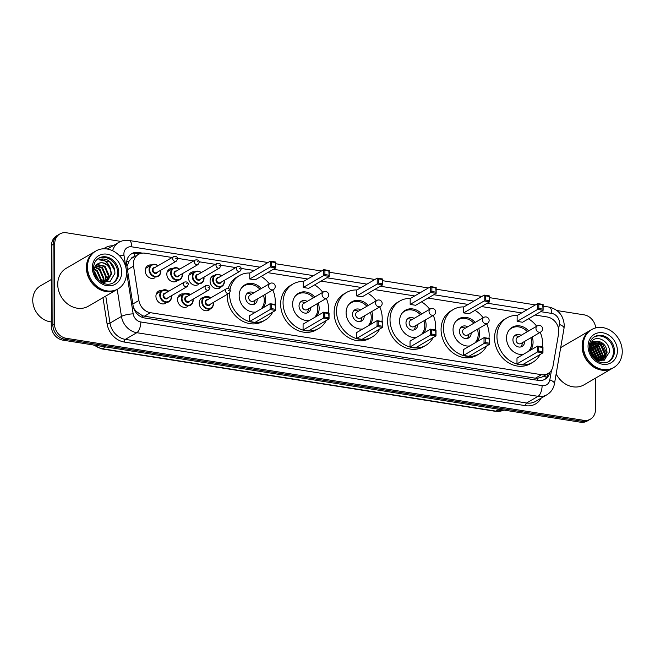 <?xml version="1.0" encoding="UTF-8"?>
<svg xmlns="http://www.w3.org/2000/svg" width="655" height="655" viewBox="0 0 655 655"><rect width="100%" height="100%" fill="white"/><g stroke="black" fill="none" stroke-linecap="round" stroke-linejoin="round"><path stroke-width="0.98" d="M210.533 308.677A7.025 5.96 -120.2 0 1 208.961 310.093A7.025 5.96 -120.2 0 1 202.51 309.504A7.025 5.96 -120.2 0 1 199.177 303.036A7.025 5.96 -120.2 0 1 201.887 297.959A7.025 5.96 -120.2 0 1 203.901 297.296M187.338 306.671A7.025 5.96 -120.2 0 1 180.878 306.073A7.025 5.96 -120.2 0 1 177.554 299.605A7.025 5.96 -120.2 0 1 180.264 294.529A7.025 5.96 -120.2 0 1 183.809 293.898M165.715 303.24A7.025 5.96 -120.2 0 1 159.255 302.643A7.025 5.96 -120.2 0 1 155.931 296.183A7.025 5.96 -120.2 0 1 158.641 291.098A7.025 5.96 -120.2 0 1 162.186 290.468M221.423 286.612A7.025 5.96 -120.2 0 1 219.859 288.036A7.025 5.96 -120.2 0 1 213.399 287.439A7.025 5.96 -120.2 0 1 210.075 280.97A7.025 5.96 -120.2 0 1 212.785 275.894A7.025 5.96 -120.2 0 1 214.799 275.231M198.236 284.606A7.025 5.96 -120.2 0 1 191.776 284.008A7.025 5.96 -120.2 0 1 188.452 277.548A7.025 5.96 -120.2 0 1 191.162 272.464A7.025 5.96 -120.2 0 1 194.699 271.833M176.604 281.175A7.025 5.96 -120.2 0 1 170.153 280.577A7.025 5.96 -120.2 0 1 166.828 274.118A7.025 5.96 -120.2 0 1 169.539 269.033A7.025 5.96 -120.2 0 1 173.076 268.403M154.981 277.745A7.025 5.96 -120.2 0 1 148.529 277.155A7.025 5.96 -120.2 0 1 145.205 270.687A7.025 5.96 -120.2 0 1 147.907 265.611A7.025 5.96 -120.2 0 1 151.452 264.98M172.15 257.497L145.115 253.207A13.174 11.168 59.8 0 0 138.442 254.386A13.174 11.168 59.8 0 0 133.53 266.118L138.917 300.481A13.174 11.168 59.8 0 0 150.413 312.689L541.431 374.685A13.174 11.168 59.8 0 0 548.104 373.506A13.174 11.168 59.8 0 0 553 366.137L558.625 333.518A13.174 11.168 59.8 0 0 558.813 331.365A13.174 11.168 59.8 0 0 547.146 316.954L534.988 315.022M134.259 256.817A4.389 3.725 59.8 0 0 131.066 258.848L128.953 261.263L126.955 266.585M131.066 258.848A13.174 11.168 -120.2 0 1 132.408 257.898L138.442 254.386M133.661 308.079L135.847 311.158L142.446 315.726L144.37 316.209L535.389 378.205L537.321 378.336L542.029 377.051L548.104 373.506M521.626 312.91L481.507 306.548M468.153 304.428L428.034 298.066M414.68 295.945L374.562 289.592M361.2 287.471L321.081 281.11M307.727 278.989L267.608 272.627M254.255 270.515L241.155 268.435M235.775 267.584L220.784 265.209M215.397 264.35L199.153 261.779M193.774 260.927L177.53 258.348M595.591 378.099L595.477 409.637A13.174 11.168 -120.2 0 1 590.401 419.167A13.174 11.168 -120.2 0 1 583.72 420.338L66.139 338.275A13.174 11.168 -120.2 0 1 54.48 323.857L54.758 243.488A13.174 11.168 -120.2 0 1 59.834 233.966A13.174 11.168 -120.2 0 1 66.507 232.787L120.823 241.4M556.979 310.552L584.088 314.85A13.174 11.168 -120.2 0 1 595.698 327.909M59.834 233.966L56.617 235.833A13.174 11.168 -120.2 0 0 51.54 245.363L51.262 325.731A13.174 11.168 -120.2 0 0 62.929 340.15L580.51 422.213A13.174 11.168 -120.2 0 0 587.183 421.034L588.788 420.101A13.174 11.168 -120.2 0 1 582.115 421.28L64.534 339.216A13.174 11.168 -120.2 0 1 52.867 324.798L53.145 244.421A13.174 11.168 -120.2 0 1 58.23 234.899A13.174 11.168 -120.2 0 0 53.145 244.421L52.867 324.798A13.174 11.168 -120.2 0 0 64.534 339.216L582.115 421.28A13.174 11.168 -120.2 0 0 588.788 420.101L590.401 419.167M142.381 253.125L138.352 252.486A13.174 11.168 59.8 0 0 131.68 253.657A13.174 11.168 59.8 0 0 126.767 265.39L133.104 305.77A13.174 11.168 59.8 0 0 144.599 317.978L538.385 380.408A13.174 11.168 59.8 0 0 545.058 379.237A13.174 11.168 59.8 0 0 549.897 372.163M130.902 254.165A13.174 11.168 -120.2 0 1 136.748 253.419L139.49 253.853M548.21 373.448A13.174 11.168 -120.2 0 1 544.231 379.663M612.777 368.085A21.951 18.618 -120.2 0 1 612.679 368.143A21.951 18.618 -120.2 0 1 592.505 366.276A21.951 18.618 -120.2 0 1 582.115 346.077A21.951 18.618 -120.2 0 1 590.581 330.202A21.951 18.618 -120.2 0 1 590.679 330.145M560.672 347.707A21.951 18.618 -120.2 0 1 561.925 346.896L590.581 330.202M613.784 367.496L612.875 368.028A21.951 18.618 -120.2 0 1 592.709 366.161A21.951 18.618 -120.2 0 1 582.311 345.963A21.951 18.618 -120.2 0 1 590.777 330.087L591.686 329.563A21.951 18.618 -120.2 0 1 611.852 331.422A21.951 18.618 -120.2 0 1 622.25 351.62A21.951 18.618 -120.2 0 1 613.784 367.496A21.951 18.618 -120.2 0 1 593.61 365.637A21.951 18.618 -120.2 0 1 583.22 345.439A21.951 18.618 -120.2 0 1 591.686 329.563M594.036 337.047A14.32 12.142 -120.2 0 1 606.948 338.75A14.32 12.142 -120.2 0 1 613.448 351.719A14.32 12.142 -120.2 0 1 608.429 361.756M593.561 342.393L602.485 343.769L606.53 352.857L602.641 360.062M589.287 345.766L592.988 341.46L598.744 341.411C603.935 342.917 606.694 346.634 607.038 352.562L602.895 359.923L599.857 360.938M592.595 343.097L600.471 344.939L604.524 354.027L601.568 360.537M592.832 342.909L600.979 344.645L605.024 353.733L601.847 360.43M601.617 360.61L601.093 360.97M591.743 343.99L598.465 346.11L602.51 355.198L600.406 360.848M591.948 343.752L598.965 345.815L603.009 354.904L600.709 360.782M590.998 345.087L596.451 347.281L600.496 356.369L599.227 360.856M591.17 344.792L596.951 346.986L601.003 356.074L599.521 360.897M590.392 346.421L594.437 348.452L598.49 357.54L597.917 360.545M590.532 346.061L594.945 348.157L598.989 357.245L598.269 360.643M589.991 348.108L592.431 349.623L596.476 358.711L596.361 359.931M590.065 347.649L592.931 349.328L596.983 358.416L596.779 360.119M589.909 350.392L594.445 358.727M589.885 349.737L590.925 350.499L594.977 359.112M590.859 353.79L591.997 355.812M598.744 341.411A9.923 8.417 -120.2 0 0 593.717 342.295A9.923 8.417 -120.2 0 0 589.885 349.475L590.188 352.185M594.175 358.506L604.082 360.291L609.412 352.095C610.28 343.064 599.497 335.368 593.127 339.912L589.336 345.201M612.679 368.143L584.031 384.829A21.951 18.618 -120.2 0 1 556.16 373.882M597.033 341.574L600.66 343.654L605.752 354.879L605.548 356.819M605.351 357.679L604.36 360.16M593.012 343.916L596.631 345.996L601.732 357.221L601.527 359.161M590.27 346.806L592.611 348.337L597.655 360.463M589.901 348.976L595.682 359.562M590.221 352.275L592.988 357.188M597.827 341.632L600.905 343.507L606.006 354.732L605.908 356.009M605.695 357.163L604.598 360.045M593.807 343.973L596.885 345.848L601.986 357.073L601.88 358.351M591.792 345.152L594.879 347.019L599.972 358.244L599.874 359.521M590.343 346.569L592.865 348.19L597.966 359.415L597.884 360.537M589.926 348.665L590.851 349.369L595.952 359.71M590.081 351.694L593.455 357.736M540.105 354.486A25.684 21.779 -120.2 0 1 532.72 362.338A25.684 21.779 -120.2 0 1 509.123 360.16A25.684 21.779 -120.2 0 1 496.957 336.523A25.684 21.779 -120.2 0 1 506.864 317.953A25.684 21.779 -120.2 0 1 517.335 315.407M528.47 318.821A25.684 21.779 -120.2 0 1 536.674 326.247M540.211 332.322A25.684 21.779 -120.2 0 1 542.627 343.769A25.684 21.779 -120.2 0 1 542.43 346.88M532.72 362.338L530.313 363.746A25.684 21.779 -120.2 0 1 506.708 361.568A25.684 21.779 -120.2 0 1 494.55 337.931A25.684 21.779 -120.2 0 1 504.456 319.362L506.864 317.953M532.196 336.989A14.926 12.658 -120.2 0 1 533.064 342.254A14.926 12.658 -120.2 0 1 530.55 350.155M523.198 354.437A14.926 12.658 -120.2 0 1 506.52 338.046A14.926 12.658 -120.2 0 1 512.284 327.246A14.926 12.658 -120.2 0 1 528.659 330.922M517.123 321.376L522.592 322.244L543.101 310.298L537.632 309.43L517.123 321.376L517.147 315.522L537.657 303.576L543.118 304.436L543.101 310.298L542.733 304.919L538.836 304.297L538.819 308.489L542.725 309.103M516.975 363.91L522.444 364.778L542.946 352.832L537.485 351.964L516.975 363.91L517 358.048L537.501 346.102L542.97 346.97L542.946 352.832L542.586 347.445L538.688 346.831L538.672 351.014L542.577 351.637M538.819 308.489L537.632 309.43L537.657 303.576L538.836 304.297M538.672 351.014L537.485 351.964L537.501 346.102L538.688 346.831M542.97 346.97L542.586 347.445M543.118 304.436L542.733 304.919M508.837 330.423A14.492 12.289 -120.2 0 1 511.498 328.212A14.492 12.289 -120.2 0 1 527.324 331.7M530.861 337.767A14.492 12.289 -120.2 0 1 531.672 342.778A14.492 12.289 -120.2 0 1 528.429 351.391M521.102 335.319A6.583 5.584 59.8 0 0 515.477 335.041A6.583 5.584 59.8 0 0 512.931 339.806A6.583 5.584 59.8 0 0 516.05 345.865A6.583 5.584 59.8 0 0 522.1 346.421A6.583 5.584 59.8 0 0 524.647 341.664A6.583 5.584 59.8 0 0 524.639 341.386M523.304 354.371A14.492 12.289 -120.2 0 1 522.846 354.478M537.329 325.871L517.425 337.464A3.512 2.98 59.8 0 0 516.066 340.002A3.512 2.98 59.8 0 0 517.728 343.236A3.512 2.98 59.8 0 0 520.962 343.531L540.866 331.938A3.512 3.512 0 0 0 539.646 325.437A3.512 3.512 0 0 0 537.329 325.871A3.512 2.98 59.8 0 0 535.97 328.409A3.512 2.98 59.8 0 0 539.081 332.249A3.512 2.98 59.8 0 0 540.866 331.938M518.711 336.711L518.252 336.474A6.583 5.584 59.8 0 0 514.371 335.925M520.791 346.945A6.583 5.584 59.8 0 0 522.223 343.302L522.248 342.786M51.27 321.924A19.756 16.76 -120.2 0 1 32.75 300.17A19.756 16.76 -120.2 0 1 40.373 285.883L51.417 279.448M117.057 289.485A21.951 18.618 -120.2 0 1 116.958 289.543A21.951 18.618 -120.2 0 1 96.784 287.676A21.951 18.618 -120.2 0 1 86.386 267.477A21.951 18.618 -120.2 0 1 94.852 251.602A21.951 18.618 -120.2 0 1 94.959 251.545M116.958 289.543L88.302 306.229A21.951 18.618 -120.2 0 1 68.136 304.37A21.951 18.618 -120.2 0 1 57.738 284.172A21.951 18.618 -120.2 0 1 66.204 268.296L94.852 251.602M118.064 288.896L117.155 289.428A21.951 18.618 -120.2 0 1 96.981 287.561A21.951 18.618 -120.2 0 1 86.591 267.363A21.951 18.618 -120.2 0 1 95.057 251.487L95.957 250.963A21.951 18.618 -120.2 0 1 116.132 252.822A21.951 18.618 -120.2 0 1 126.53 273.029A21.951 18.618 -120.2 0 1 118.064 288.896A21.951 18.618 -120.2 0 1 97.89 287.037A21.951 18.618 -120.2 0 1 87.492 266.839A21.951 18.618 -120.2 0 1 95.957 250.963M98.316 258.447A14.32 12.142 -120.2 0 1 111.219 260.15A14.32 12.142 -120.2 0 1 117.728 273.119A14.32 12.142 -120.2 0 1 112.709 283.156M93.935 270.654C94.091 267.518 95.368 265.242 97.759 263.842L97.98 263.703C103.064 260.272 111.596 266.716 110.916 274.191L107.011 281.404M106.699 281.601L103.375 282.657M100.215 281.445L109.958 281.74L114.903 273.381C114.944 267.51 112.496 263.081 107.576 260.101C104.579 258.758 101.697 258.635 98.946 259.74C104.071 259.192 107.805 261.894 110.146 267.838L111.555 273.823L107.338 281.224L101.934 282.24M96.563 264.669L104.407 266.536L108.362 275.681L105.635 281.969M96.858 264.423L105.046 266.167L109 275.305L105.987 281.855M95.499 265.832L101.853 268.026L105.815 277.171L104.104 282.28M95.745 265.504L102.491 267.649L106.454 276.795L104.497 282.223M94.639 267.346L99.298 269.516L103.261 278.653L102.401 282.297M94.828 266.929L99.937 269.139L103.899 278.285L102.843 282.321M94.058 269.361L96.743 270.998L100.706 280.144L100.534 281.617M94.173 268.796L97.382 270.63L101.345 279.767L101.034 281.863M94.091 272.398L98.029 279.472M93.943 271.44L94.836 272.112L98.782 280.234M97.98 263.703C102.606 261.648 106.667 263.023 110.146 267.838M98.946 259.74L109.745 261.935L114.772 270.548M486.624 346.012A25.684 21.779 -120.2 0 1 479.247 353.864A25.684 21.779 -120.2 0 1 455.643 351.678A25.684 21.779 -120.2 0 1 443.484 328.049A25.684 21.779 -120.2 0 1 453.391 309.471A25.684 21.779 -120.2 0 1 463.863 306.925M474.99 310.339A25.684 21.779 -120.2 0 1 483.193 317.773M486.731 323.84A25.684 21.779 -120.2 0 1 489.154 335.286A25.684 21.779 -120.2 0 1 488.949 338.406M479.247 353.864L476.832 355.272A25.684 21.779 -120.2 0 1 453.235 353.086A25.684 21.779 -120.2 0 1 441.069 329.457A25.684 21.779 -120.2 0 1 450.976 310.879L453.391 309.471M478.723 328.507A14.926 12.658 -120.2 0 1 479.591 333.772A14.926 12.658 -120.2 0 1 477.069 341.681M469.725 345.955A14.926 12.658 -120.2 0 1 453.047 329.563A14.926 12.658 -120.2 0 1 458.803 318.772A14.926 12.658 -120.2 0 1 475.186 322.44M463.65 312.902L469.119 313.77L489.621 301.824L484.16 300.956L463.65 312.902L463.675 307.039L484.176 295.094L489.645 295.962L489.621 301.824L489.26 296.437L485.355 295.823L485.347 300.006L489.244 300.629M463.503 355.428L468.964 356.295L489.473 344.35L484.012 343.482L463.503 355.428L463.519 349.573L484.029 337.628L489.498 338.488L489.473 344.35L489.113 338.971L485.208 338.348L485.191 342.54L489.097 343.154M485.347 300.006L484.16 300.956L484.176 295.094L485.355 295.823M485.191 342.54L484.012 343.482L484.029 337.628L485.208 338.348M489.498 338.488L489.113 338.971M489.645 295.962L489.26 296.437M455.356 321.941A14.492 12.289 -120.2 0 1 458.017 319.73A14.492 12.289 -120.2 0 1 473.843 323.218M477.38 329.285A14.492 12.289 -120.2 0 1 478.191 334.296A14.492 12.289 -120.2 0 1 474.957 342.909M467.629 326.837A6.583 5.584 59.8 0 0 461.996 326.567A6.583 5.584 59.8 0 0 459.458 331.324A6.583 5.584 59.8 0 0 462.577 337.382A6.583 5.584 59.8 0 0 468.628 337.947A6.583 5.584 59.8 0 0 471.166 333.182A6.583 5.584 59.8 0 0 471.166 332.912M469.832 345.897A14.492 12.289 -120.2 0 1 469.373 345.996M483.849 317.388L463.945 328.982A3.512 2.98 59.8 0 0 462.594 331.528A3.512 2.98 59.8 0 0 464.256 334.754A3.512 2.98 59.8 0 0 467.482 335.057L487.385 323.464A3.512 3.512 0 0 0 486.166 316.954A3.512 3.512 0 0 0 483.849 317.388A3.512 2.98 59.8 0 0 482.498 319.927A3.512 2.98 59.8 0 0 485.609 323.775A3.512 2.98 59.8 0 0 487.385 323.464M465.238 328.237L464.772 327.999A6.583 5.584 59.8 0 0 460.899 327.443M467.318 338.463A6.583 5.584 59.8 0 0 468.751 334.82L468.775 334.304M433.151 337.53A25.684 21.779 -120.2 0 1 425.775 345.381A25.684 21.779 -120.2 0 1 402.17 343.204A25.684 21.779 -120.2 0 1 390.012 319.566A25.684 21.779 -120.2 0 1 399.91 300.997A25.684 21.779 -120.2 0 1 410.382 298.451M421.517 301.865A25.684 21.779 -120.2 0 1 429.721 309.291M433.258 315.366A25.684 21.779 -120.2 0 1 435.681 326.812A25.684 21.779 -120.2 0 1 435.477 329.923M425.775 345.381L423.359 346.79A25.684 21.779 -120.2 0 1 399.755 344.604A25.684 21.779 -120.2 0 1 387.596 320.975A25.684 21.779 -120.2 0 1 397.503 302.397L399.91 300.997M425.242 320.033A14.926 12.658 -120.2 0 1 426.118 325.298A14.926 12.658 -120.2 0 1 423.597 333.198M416.244 337.481A14.926 12.658 -120.2 0 1 399.575 321.089A14.926 12.658 -120.2 0 1 405.33 310.29A14.926 12.658 -120.2 0 1 421.705 313.958M410.177 304.419L415.638 305.287L436.148 293.342L430.679 292.474L410.177 304.419L410.194 298.557L430.703 286.612L436.165 287.479L436.148 293.342L435.788 287.963L431.882 287.34L431.866 291.524L435.772 292.146M410.03 346.953L415.491 347.821L436.001 335.876L430.531 335.008L410.03 346.953L410.046 341.091L430.556 329.146L436.017 330.014L436.001 335.876L435.641 330.488L431.735 329.874L431.719 334.058L435.624 334.68M431.866 291.524L430.679 292.474L430.703 286.612L431.882 287.34M431.719 334.058L430.531 335.008L430.556 329.146L431.735 329.874M436.017 330.014L435.641 330.488M436.165 287.479L435.788 287.963M401.883 313.467A14.492 12.289 -120.2 0 1 404.544 311.256A14.492 12.289 -120.2 0 1 420.371 314.736M423.908 320.811A14.492 12.289 -120.2 0 1 424.718 325.813A14.492 12.289 -120.2 0 1 421.476 334.435M414.148 318.363A6.583 5.584 59.8 0 0 408.523 318.084A6.583 5.584 59.8 0 0 405.985 322.849A6.583 5.584 59.8 0 0 409.105 328.908A6.583 5.584 59.8 0 0 415.155 329.465A6.583 5.584 59.8 0 0 417.694 324.7A6.583 5.584 59.8 0 0 417.685 324.43M416.351 337.415A14.492 12.289 -120.2 0 1 415.9 337.522M430.376 308.914L410.472 320.508A3.512 2.98 59.8 0 0 409.121 323.046A3.512 2.98 59.8 0 0 410.783 326.28A3.512 2.98 59.8 0 0 414.009 326.575L433.913 314.981A3.512 3.512 0 0 0 432.693 308.48A3.512 3.512 0 0 0 430.376 308.914A3.512 2.98 59.8 0 0 429.025 311.452A3.512 2.98 59.8 0 0 432.128 315.292A3.512 2.98 59.8 0 0 433.913 314.981M411.758 319.755L411.299 319.517A6.583 5.584 59.8 0 0 407.418 318.969M413.845 329.989A6.583 5.584 59.8 0 0 415.278 326.346L415.295 325.83M379.679 329.056A25.684 21.779 -120.2 0 1 372.294 336.907A25.684 21.779 -120.2 0 1 348.697 334.721A25.684 21.779 -120.2 0 1 336.531 311.092A25.684 21.779 -120.2 0 1 346.438 292.515A25.684 21.779 -120.2 0 1 356.909 289.969M368.044 293.383A25.684 21.779 -120.2 0 1 376.248 300.817M379.777 306.884A25.684 21.779 -120.2 0 1 382.201 318.33A25.684 21.779 -120.2 0 1 382.004 321.449M372.294 336.907L369.887 338.308A25.684 21.779 -120.2 0 1 346.282 336.13A25.684 21.779 -120.2 0 1 334.124 312.492A25.684 21.779 -120.2 0 1 344.022 293.923L346.438 292.515M371.77 311.551A14.926 12.658 -120.2 0 1 372.638 316.815A14.926 12.658 -120.2 0 1 370.116 324.716M362.772 328.998A14.926 12.658 -120.2 0 1 346.094 312.607A14.926 12.658 -120.2 0 1 351.85 301.808A14.926 12.658 -120.2 0 1 368.233 305.484M356.697 295.945L362.166 296.805L382.667 284.86L377.206 284L356.697 295.945L356.721 290.083L377.223 278.138L382.692 279.005L382.667 284.86L382.307 279.48L378.41 278.866L378.394 283.05L382.299 283.664M356.549 338.471L362.019 339.339L382.52 327.394L377.059 326.526L356.549 338.471L356.574 332.609L377.075 320.663L382.545 321.531L382.52 327.394L382.16 322.014L378.254 321.392L378.246 325.576L382.143 326.198M378.394 283.05L377.206 284L377.223 278.138L378.41 278.866M378.246 325.576L377.059 326.526L377.075 320.663L378.254 321.392M382.545 321.531L382.16 322.014M382.692 279.005L382.307 279.48M348.411 304.984A14.492 12.289 -120.2 0 1 351.072 302.774A14.492 12.289 -120.2 0 1 366.898 306.262M370.435 312.329A14.492 12.289 -120.2 0 1 371.246 317.339A14.492 12.289 -120.2 0 1 368.004 325.953M360.676 309.88A6.583 5.584 59.8 0 0 355.051 309.602A6.583 5.584 59.8 0 0 352.505 314.367A6.583 5.584 59.8 0 0 355.624 320.426A6.583 5.584 59.8 0 0 361.675 320.991A6.583 5.584 59.8 0 0 364.221 316.226A6.583 5.584 59.8 0 0 364.213 315.956M362.878 328.941A14.492 12.289 -120.2 0 1 362.42 329.039M376.903 300.432L357 312.026A3.512 2.98 59.8 0 0 355.64 314.564A3.512 2.98 59.8 0 0 357.302 317.798A3.512 2.98 59.8 0 0 360.537 318.101L380.432 306.499A3.512 3.512 0 0 0 379.22 299.998A3.512 3.512 0 0 0 376.903 300.432A3.512 2.98 59.8 0 0 375.544 302.97A3.512 2.98 59.8 0 0 378.656 306.818A3.512 2.98 59.8 0 0 380.432 306.499M358.285 311.281L357.827 311.035A6.583 5.584 59.8 0 0 353.946 310.486M360.365 321.507A6.583 5.584 59.8 0 0 361.797 317.863L361.822 317.348M326.198 320.573A25.684 21.779 -120.2 0 1 318.821 328.425A25.684 21.779 -120.2 0 1 295.217 326.247A25.684 21.779 -120.2 0 1 283.058 302.61A25.684 21.779 -120.2 0 1 292.965 284.041A25.684 21.779 -120.2 0 1 303.437 281.494M314.564 284.909A25.684 21.779 -120.2 0 1 322.768 292.335M326.305 298.402A25.684 21.779 -120.2 0 1 328.728 309.856A25.684 21.779 -120.2 0 1 328.523 312.967M318.821 328.425L316.406 329.833A25.684 21.779 -120.2 0 1 292.81 327.647A25.684 21.779 -120.2 0 1 280.643 304.018A25.684 21.779 -120.2 0 1 290.55 285.441L292.965 284.041M318.289 303.077A14.926 12.658 -120.2 0 1 319.165 308.333A14.926 12.658 -120.2 0 1 316.643 316.242M309.299 320.524A14.926 12.658 -120.2 0 1 292.621 304.125A14.926 12.658 -120.2 0 1 298.377 293.334A14.926 12.658 -120.2 0 1 314.752 297.002M303.224 287.463L308.685 288.331L329.195 276.385L323.734 275.518L303.224 287.463L303.24 281.601L323.75 269.655L329.219 270.523L329.195 276.385L328.835 271.006L324.929 270.384L324.913 274.568L328.818 275.19M303.077 329.997L308.538 330.857L329.047 318.911L323.578 318.052L303.077 329.997L303.093 324.135L323.603 312.189L329.064 313.057L329.047 318.911L328.687 313.532L324.782 312.918L324.765 317.102L328.671 317.716M324.913 274.568L323.734 275.518L323.75 269.655L324.929 270.384M324.765 317.102L323.578 318.052L323.603 312.189L324.782 312.918M329.064 313.057L328.687 313.532M329.219 270.523L328.835 271.006M294.93 296.502A14.492 12.289 -120.2 0 1 297.591 294.3A14.492 12.289 -120.2 0 1 313.418 297.779M316.954 303.854A14.492 12.289 -120.2 0 1 317.765 308.857A14.492 12.289 -120.2 0 1 314.523 317.478M307.203 301.406A6.583 5.584 59.8 0 0 301.57 301.128A6.583 5.584 59.8 0 0 299.032 305.885A6.583 5.584 59.8 0 0 302.151 311.952A6.583 5.584 59.8 0 0 308.202 312.509A6.583 5.584 59.8 0 0 310.74 307.744A6.583 5.584 59.8 0 0 310.74 307.473M309.406 320.459A14.492 12.289 -120.2 0 1 308.947 320.565M323.423 291.95L303.519 303.552A3.512 2.98 59.8 0 0 302.168 306.09A3.512 2.98 59.8 0 0 303.83 309.324A3.512 2.98 59.8 0 0 307.056 309.619L326.96 298.025A3.512 3.512 0 0 0 325.74 291.516A3.512 3.512 0 0 0 323.423 291.95A3.512 2.98 59.8 0 0 322.072 294.496A3.512 2.98 59.8 0 0 325.183 298.336A3.512 2.98 59.8 0 0 326.96 298.025M304.804 302.798L304.346 302.561A6.583 5.584 59.8 0 0 300.473 302.012M306.892 313.033A6.583 5.584 59.8 0 0 308.325 309.389L308.341 308.865M272.726 312.091A25.684 21.779 -120.2 0 1 265.349 319.951A25.684 21.779 -120.2 0 1 241.744 317.765A25.684 21.779 -120.2 0 1 229.586 294.136A25.684 21.779 -120.2 0 1 229.618 292.867M229.97 289.764A25.684 21.779 -120.2 0 1 239.484 275.558A25.684 21.779 -120.2 0 1 249.956 273.012M261.091 276.426A25.684 21.779 -120.2 0 1 269.295 283.852M272.832 289.928A25.684 21.779 -120.2 0 1 275.247 301.374A25.684 21.779 -120.2 0 1 275.051 304.493M265.349 319.951L262.933 321.351A25.684 21.779 -120.2 0 1 239.329 319.173A25.684 21.779 -120.2 0 1 227.17 295.536A25.684 21.779 -120.2 0 1 227.195 294.39M228.21 288.462A25.684 21.779 -120.2 0 1 237.077 276.967L239.484 275.558M264.817 294.594A14.926 12.658 -120.2 0 1 265.684 299.859A14.926 12.658 -120.2 0 1 263.171 307.76M255.818 312.042A14.926 12.658 -120.2 0 1 239.149 295.651A14.926 12.658 -120.2 0 1 244.904 284.851A14.926 12.658 -120.2 0 1 261.279 288.527M249.752 278.981L255.213 279.849L275.722 267.903L270.253 267.035L249.752 278.981L249.768 273.127L270.278 261.181L275.739 262.041L275.722 267.903L275.362 262.524L271.457 261.902L271.44 266.094L275.346 266.708M249.596 321.515L255.065 322.383L275.575 310.437L270.106 309.569L249.596 321.515L249.62 315.653L270.13 303.707L275.591 304.575L275.575 310.437L275.206 305.058L271.309 304.436L271.293 308.62L275.198 309.242M271.44 266.094L270.253 267.035L270.278 261.181L271.457 261.902M271.293 308.62L270.106 309.569L270.13 303.707L271.309 304.436M275.591 304.575L275.206 305.058M275.739 262.041L275.362 262.524M241.458 288.028A14.492 12.289 -120.2 0 1 244.119 285.817A14.492 12.289 -120.2 0 1 259.945 289.305M263.482 295.372A14.492 12.289 -120.2 0 1 264.293 300.383A14.492 12.289 -120.2 0 1 261.05 308.996M253.722 292.924A6.583 5.584 59.8 0 0 248.098 292.646A6.583 5.584 59.8 0 0 245.56 297.411A6.583 5.584 59.8 0 0 248.671 303.47A6.583 5.584 59.8 0 0 254.73 304.026A6.583 5.584 59.8 0 0 257.268 299.269A6.583 5.584 59.8 0 0 257.259 298.999M255.925 311.985A14.492 12.289 -120.2 0 1 255.475 312.083M269.95 283.476L250.046 295.069A3.512 2.98 59.8 0 0 248.687 297.607A3.512 2.98 59.8 0 0 250.357 300.841A3.512 2.98 59.8 0 0 253.583 301.136L273.487 289.543A3.512 3.512 0 0 0 272.267 283.042A3.512 3.512 0 0 0 269.95 283.476A3.512 2.98 59.8 0 0 268.591 286.014A3.512 2.98 59.8 0 0 271.702 289.862A3.512 2.98 59.8 0 0 273.487 289.543M251.332 294.316L250.873 294.079A6.583 5.584 59.8 0 0 246.992 293.53M253.411 304.55A6.583 5.584 59.8 0 0 254.852 300.907L254.869 300.391M126.718 261.468A13.174 2.915 -8.9 0 1 128.953 261.263M537.206 380.227A13.174 5.739 -81 0 0 537.321 378.336M543.92 375.945A13.174 4.912 9.8 0 1 546.401 377.493M142.348 317.38A13.174 5.739 -81 0 0 142.446 315.726M135.102 311.231A13.174 2.915 -8.9 0 1 135.847 311.158M134.668 256.58A13.174 5.739 -81 0 0 134.414 253.305M535.389 378.205L541.431 374.685M144.37 316.209L150.413 312.689M132.826 304.026L138.917 300.481M127.438 269.663L133.53 266.118M558.609 328.966L559.386 324.462A8.785 7.451 59.8 0 0 559.509 323.03A8.785 7.451 59.8 0 0 551.731 313.418L540.735 311.674M559.386 324.462A8.785 3.275 9.8 0 1 564.02 328.294L564.266 325.404C563.537 315.571 558.478 309.463 549.087 307.089A8.785 3.824 99 0 1 551.731 313.418M260.002 267.166L131.729 246.829A8.785 7.451 59.8 0 0 123.893 253.96A8.785 7.451 59.8 0 0 124.008 255.434L125.948 267.797M119.595 255.868A8.785 1.94 -8.9 0 1 124.008 255.434M541.128 398.15A19.756 16.76 -120.2 0 1 525.588 405.682L124.311 342.057A19.756 16.76 -120.2 0 1 107.068 323.742L102.982 297.681M103.711 248.777A19.756 16.76 -120.2 0 1 113.012 245.764M583.72 420.338L580.51 422.213M54.758 243.488L51.54 245.363M54.48 323.857L51.262 325.731M66.139 338.275L62.929 340.15M546.958 394.752A17.562 14.893 -120.2 0 1 538.066 396.324L526.604 402.997A17.562 14.893 59.8 0 0 535.503 401.433L546.958 394.752C551.06 392.239 553.557 388.571 554.457 383.748L564.02 328.294M112.635 250.742A17.562 14.893 -120.2 0 1 118.842 242.366L107.379 249.039A17.562 14.893 59.8 0 0 107.371 249.047M126.431 270.892L133.17 313.851A8.785 7.451 59.8 0 0 140.833 321.982L542.111 385.607A8.785 3.824 99 0 1 538.066 396.324L136.789 332.699A17.562 14.893 -120.2 0 1 121.453 316.422L109.999 323.103A17.562 14.893 59.8 0 0 125.326 339.372L526.604 402.997A2.194 0.958 -81 0 0 525.588 405.682M133.17 313.851A8.785 1.94 -8.9 0 0 121.453 316.422L117.22 289.387M105.758 296.068L109.999 323.103A2.194 0.483 171.1 0 1 107.068 323.742M140.833 321.982A8.785 3.824 99 0 1 136.789 332.699L125.326 339.372A2.194 0.958 -81 0 0 124.311 342.057M542.111 385.607A8.785 7.451 59.8 0 0 549.823 379.908L551.502 370.165M527.381 309.561L487.263 303.2M473.901 301.079L433.782 294.717M420.428 292.597L380.309 286.235M366.956 284.123L326.837 277.761M313.475 275.64L273.356 269.279M549.823 379.908A8.785 3.275 9.8 0 1 554.457 383.748M267.977 262.516L129.084 240.491A8.785 3.824 99 0 1 131.729 246.829M136.748 253.419L138.352 252.486M499.053 409.301L495.9 411.135A4.389 1.916 99 0 1 495.221 411.291L101.762 348.902A4.389 1.916 -81 0 0 102.442 348.755L495.9 411.135A17.562 14.893 59.8 0 0 503.859 410.063L495.221 411.291M94.492 345.152A17.562 14.893 59.8 0 0 102.442 348.755L105.594 346.913M594.519 336.744A14.32 12.142 -120.2 0 1 607.676 337.964A14.32 12.142 -120.2 0 1 614.456 351.129A14.32 12.142 -120.2 0 1 608.937 361.486C599.718 366.538 589.107 356.697 589.246 346.798C589.443 342.074 591.203 338.725 594.519 336.744M588.051 346.2A16.514 14.001 -120.2 0 1 602.788 332.789A16.514 14.001 -120.2 0 1 617.411 350.859A16.514 14.001 -120.2 0 1 602.682 364.27A16.514 14.001 -120.2 0 1 588.051 346.2M98.799 258.144A14.32 12.142 -120.2 0 1 111.956 259.364A14.32 12.142 -120.2 0 1 118.735 272.537A14.32 12.142 -120.2 0 1 113.209 282.886C103.998 287.946 93.387 278.097 93.518 268.198C93.722 263.474 95.483 260.125 98.799 258.144M92.33 267.6A16.514 14.001 -120.2 0 1 107.068 254.189A16.514 14.001 -120.2 0 1 121.691 272.259A16.514 14.001 -120.2 0 1 106.953 285.67A16.514 14.001 -120.2 0 1 92.33 267.6M224.28 280.373A6.583 5.584 -120.2 0 1 224.387 281.601A6.583 5.584 -120.2 0 1 221.848 286.366A6.583 5.584 -120.2 0 1 215.798 285.809A6.583 5.584 -120.2 0 1 212.678 279.75A6.583 5.584 -120.2 0 1 215.217 274.985A6.583 5.584 -120.2 0 1 221.627 275.82M221.48 275.911A6.149 5.215 59.8 0 0 213.268 279.693A6.149 5.215 59.8 0 0 218.713 286.423A6.149 5.215 59.8 0 0 224.198 281.429A6.149 5.215 59.8 0 0 224.125 280.463M221.218 282.158A3.07 2.604 -120.2 0 1 218.148 283.328A3.07 2.604 -120.2 0 1 216.003 280.127A3.07 2.604 -120.2 0 1 218.565 277.605M217.607 278.162A2.636 2.235 59.8 0 0 220.26 282.714L239.959 271.244A2.636 2.235 -120.2 0 1 237.306 266.691L217.607 278.162M239.255 268.321L240.033 268.444L239.255 268.321M203.91 277.147A6.583 5.584 -120.2 0 1 204.008 278.375A6.583 5.584 -120.2 0 1 201.47 283.14A6.583 5.584 -120.2 0 1 195.419 282.575A6.583 5.584 -120.2 0 1 192.3 276.516A6.583 5.584 -120.2 0 1 194.838 271.751A6.583 5.584 -120.2 0 1 201.257 272.595M201.101 272.685A6.149 5.215 59.8 0 0 192.889 276.459A6.149 5.215 59.8 0 0 198.334 283.189A6.149 5.215 59.8 0 0 203.82 278.195A6.149 5.215 59.8 0 0 203.754 277.237M200.848 278.932A3.07 2.604 -120.2 0 1 197.769 280.103A3.07 2.604 -120.2 0 1 195.624 276.893A3.07 2.604 -120.2 0 1 198.195 274.38M197.229 274.936A2.636 2.235 59.8 0 0 199.881 279.488L219.589 268.01A2.636 2.235 -120.2 0 1 216.936 263.457L197.229 274.936M218.876 265.087L219.654 265.209L218.876 265.087M182.278 273.716A6.583 5.584 -120.2 0 1 182.385 274.944A6.583 5.584 -120.2 0 1 179.847 279.71A6.583 5.584 -120.2 0 1 173.796 279.145A6.583 5.584 -120.2 0 1 170.677 273.086A6.583 5.584 -120.2 0 1 173.215 268.329A6.583 5.584 -120.2 0 1 179.626 269.164M179.478 269.254A6.149 5.215 59.8 0 0 171.266 273.037A6.149 5.215 59.8 0 0 176.711 279.759A6.149 5.215 59.8 0 0 182.196 274.764A6.149 5.215 59.8 0 0 182.131 273.806M179.216 275.501A3.07 2.604 -120.2 0 1 176.146 276.672A3.07 2.604 -120.2 0 1 174.001 273.462A3.07 2.604 -120.2 0 1 176.563 270.949M175.605 271.506A2.636 2.235 59.8 0 0 178.258 276.058L197.966 264.579A2.636 2.235 -120.2 0 1 195.313 260.027L175.605 271.506M197.253 261.656L198.031 261.779L197.253 261.656M160.655 270.286A6.583 5.584 -120.2 0 1 160.762 271.514A6.583 5.584 -120.2 0 1 158.223 276.279A6.583 5.584 -120.2 0 1 152.173 275.722A6.583 5.584 -120.2 0 1 149.053 269.663A6.583 5.584 -120.2 0 1 151.592 264.898A6.583 5.584 -120.2 0 1 158.002 265.733M157.855 265.824A6.149 5.215 59.8 0 0 149.643 269.606A6.149 5.215 59.8 0 0 155.088 276.328A6.149 5.215 59.8 0 0 160.573 271.334A6.149 5.215 59.8 0 0 160.508 270.376M157.593 272.071A3.07 2.604 -120.2 0 1 154.523 273.241A3.07 2.604 -120.2 0 1 152.378 270.04A3.07 2.604 -120.2 0 1 154.94 267.518M153.982 268.075A2.636 2.235 59.8 0 0 156.635 272.627L176.334 261.157A2.636 2.235 -120.2 0 1 173.69 256.596L153.982 268.075M175.63 258.226L176.408 258.357L175.63 258.226M213.489 303.666A6.583 5.584 -120.2 0 1 210.951 308.431A6.583 5.584 -120.2 0 1 204.9 307.866A6.583 5.584 -120.2 0 1 201.781 301.808A6.583 5.584 -120.2 0 1 204.319 297.051A6.583 5.584 -120.2 0 1 210.73 297.886M213.383 302.438A6.583 5.584 -120.2 0 1 213.489 303.543M210.582 297.976A6.149 5.215 59.8 0 0 202.37 301.758A6.149 5.215 59.8 0 0 207.815 308.48A6.149 5.215 59.8 0 0 213.301 303.486A6.149 5.215 59.8 0 0 213.235 302.528M210.32 304.223A3.07 2.604 -120.2 0 1 207.25 305.394A3.07 2.604 -120.2 0 1 205.105 302.192A3.07 2.604 -120.2 0 1 207.668 299.671M226.417 288.749L206.71 300.227A2.636 2.235 59.8 0 0 209.363 304.78L229.07 293.301A2.636 2.235 -120.2 0 1 226.417 288.749C228.816 288.192 230.118 288.978 230.331 291.098L229.07 293.301M229.135 290.501L228.358 290.378L229.135 290.501M193.119 300.44A6.583 5.584 -120.2 0 1 190.572 305.197A6.583 5.584 -120.2 0 1 184.522 304.64A6.583 5.584 -120.2 0 1 181.402 298.582A6.583 5.584 -120.2 0 1 183.949 293.817A6.583 5.584 -120.2 0 1 190.359 294.652M193.012 299.204A6.583 5.584 -120.2 0 1 193.119 300.317M190.204 294.742A6.149 5.215 59.8 0 0 182 298.524A6.149 5.215 59.8 0 0 187.445 305.255A6.149 5.215 59.8 0 0 192.93 300.26A6.149 5.215 59.8 0 0 192.857 299.294M189.95 300.989A3.07 2.604 -120.2 0 1 186.88 302.168A3.07 2.604 -120.2 0 1 184.726 298.958A3.07 2.604 -120.2 0 1 187.297 296.437M206.038 285.523L186.339 297.002A2.636 2.235 59.8 0 0 188.992 301.554L208.691 290.075A2.636 2.235 -120.2 0 1 206.038 285.523C208.446 284.966 209.747 285.744 209.952 287.864L208.691 290.075M208.765 287.275L207.979 287.152L208.765 287.275M171.495 297.01A6.583 5.584 -120.2 0 1 168.949 301.767A6.583 5.584 -120.2 0 1 162.899 301.21A6.583 5.584 -120.2 0 1 159.779 295.151A6.583 5.584 -120.2 0 1 162.325 290.386A6.583 5.584 -120.2 0 1 168.736 291.229M171.389 295.782A6.583 5.584 -120.2 0 1 171.487 296.887M168.581 291.311A6.149 5.215 59.8 0 0 160.377 295.094A6.149 5.215 59.8 0 0 165.813 301.824A6.149 5.215 59.8 0 0 171.299 296.83A6.149 5.215 59.8 0 0 171.233 295.872M168.327 297.566A3.07 2.604 -120.2 0 1 165.256 298.737A3.07 2.604 -120.2 0 1 163.103 295.528A3.07 2.604 -120.2 0 1 165.674 293.014M184.415 282.092L164.716 293.571A2.636 2.235 59.8 0 0 167.369 298.123L187.068 286.644A2.636 2.235 -120.2 0 1 184.415 282.092C186.814 281.535 188.124 282.321 188.329 284.434L187.068 286.644M187.133 283.844L186.356 283.721L187.133 283.844M129.084 240.491C125.432 239.943 122.018 240.565 118.842 242.366M549.087 307.089L543.11 306.139M535.356 304.911L489.637 297.665M481.883 296.428L436.165 289.183M428.403 287.954L382.684 280.7M374.93 279.472L329.211 272.226M321.449 270.998L275.73 263.744M101.762 348.902L93.354 344.972M602.895 359.923L602.395 360.217M511.498 328.212L509.868 329.162M458.017 319.73L456.396 320.68M404.544 311.256L402.915 312.206M351.072 302.774L349.442 303.724M297.591 294.3L295.962 295.249M244.119 285.817L242.489 286.767M217.845 288.699L221.848 286.366C223.33 285.645 224.198 284.041 224.436 281.544L224.338 280.348M239.959 271.244L241.22 269.033C241.31 268.329 240.917 265.922 237.306 266.691M221.685 275.788L219.433 274.568L215.217 274.985L211.213 277.319M201.47 283.14C202.96 282.411 203.82 280.807 204.057 278.31L203.959 277.114M219.589 268.01L220.85 265.807C220.931 265.103 220.538 262.696 216.936 263.457M201.306 272.562L199.063 271.342L194.838 271.751L188.861 275.239M179.847 279.71C181.337 278.989 182.196 277.376 182.434 274.887L182.336 273.684M197.966 264.579L199.218 262.377C199.308 261.673 198.915 259.265 195.313 260.027M179.683 269.131L177.431 267.911L173.215 268.329L167.238 271.809M158.223 276.279C159.705 275.558 160.573 273.946 160.811 271.457L160.712 270.253M176.334 261.157L177.595 258.946C177.685 258.242 177.292 255.835 173.69 256.596M158.06 265.701L155.808 264.481L151.592 264.898L145.615 268.378M200.315 299.376L204.319 297.051L210.787 297.853M213.44 302.405L213.538 303.609C213.301 306.098 212.441 307.711 210.951 308.431L206.947 310.765M177.972 297.296L183.949 293.817L190.409 294.627M193.061 299.179L193.168 300.375C192.922 302.872 192.062 304.477 190.572 305.197M156.34 293.874L162.325 290.386L168.785 291.197M171.438 295.749L171.544 296.944C171.299 299.441 170.439 301.046 168.949 301.767"/></g></svg>
